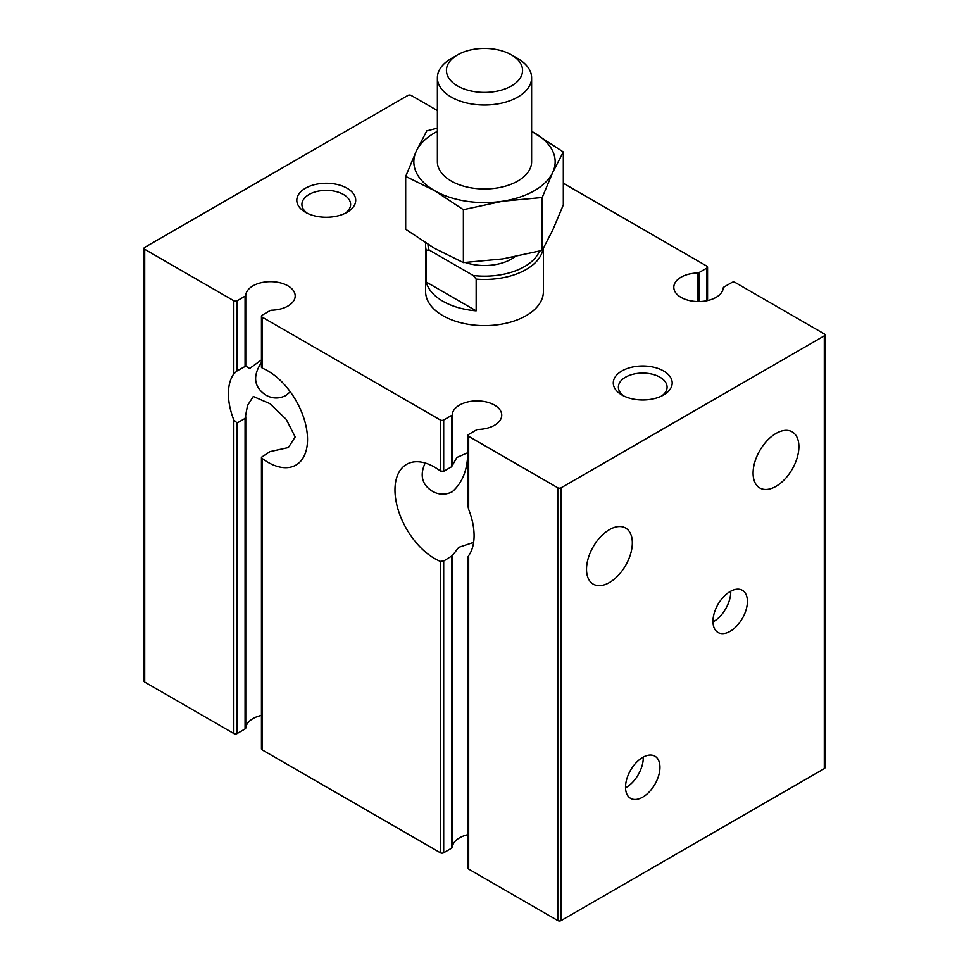 <?xml version="1.0" encoding="UTF-8"?>
<svg xmlns="http://www.w3.org/2000/svg" width="969" height="969" viewBox="0 0 969 969"><rect width="100%" height="100%" fill="white"/><g stroke="black" fill="none" stroke-linecap="round" stroke-linejoin="round"><path stroke-width="1.45" d="M290.312 391.839L285.673 395.606C278.902 398.962 272.216 398.756 265.651 395.001C253.89 386.97 252.485 376.129 261.448 362.442M467.991 556.8L467.991 868.139A2.35 1.357 0 0 0 468.681 869.096L468.681 556.666M467.991 834.648A24.734 14.281 0 0 0 452.293 847.281L452.293 555.649L458.737 547.315L473.623 542.361M452.293 555.649L443.693 561.015L440.362 561.354A55.948 32.304 -120 0 1 399.204 512.952A55.948 32.304 -120 0 1 406.556 464.357A55.948 32.304 -120 0 1 440.362 470.982L443.693 471.322L443.693 420.001L451.615 415.435A2.35 1.357 0 0 0 452.293 414.526A24.734 14.281 0 0 1 477.584 400.912A24.734 14.281 0 0 1 501.736 415.192A24.734 14.281 0 0 1 478.153 429.461A2.35 1.357 0 0 0 476.591 429.848L468.681 434.427A2.35 1.357 0 0 0 467.991 435.384A2.35 1.357 0 0 0 468.681 436.353L557.793 487.795A2.35 1.357 0 0 0 561.124 487.795L824.292 335.855A2.35 1.357 0 0 0 824.982 334.899A2.35 1.357 0 0 0 824.292 333.93L735.18 282.488A2.35 1.357 0 0 0 731.849 282.488L723.928 287.054A2.35 1.357 0 0 0 723.249 287.95A24.734 14.281 0 0 1 697.959 301.565A24.734 14.281 0 0 1 673.806 287.296A24.734 14.281 0 0 1 697.389 273.028A2.35 1.357 0 0 0 698.952 272.628L706.861 268.062A2.35 1.357 0 0 0 707.552 267.093A2.35 1.357 0 0 0 706.861 266.136L563.316 183.262M467.991 452.608L456.883 457.477L451.615 466.743L443.693 471.322M467.991 435.384L467.991 506.302L468.681 509.452L468.681 436.353M468.681 555.576A55.948 32.304 -120 0 0 474.095 535.639A55.948 32.304 -120 0 0 468.681 509.452M467.7 452.668C467.676 469.577 462.528 482.61 452.244 491.78C445.461 495.123 438.787 494.917 432.21 491.162C421.939 484.597 419.589 475.21 425.161 463.012M262.139 749.861L262.139 458.446L261.448 457.271L261.448 748.892A2.35 1.357 0 0 0 262.139 749.861L440.362 852.756A2.35 1.357 0 0 0 443.693 852.756L451.615 848.178A2.35 1.357 0 0 0 452.293 847.281M262.139 458.446A55.948 32.304 -120 0 0 295.933 465.084A55.948 32.304 -120 0 0 307.524 439.478A55.948 32.304 -120 0 0 262.139 368.087L262.139 317.105L440.362 420.001A2.35 1.357 0 0 0 443.693 420.001M261.448 457.271L270.048 451.627L288.35 447.569L295.194 436.934L286.218 419.347L269.915 403.661L253.284 396.478L247.543 405.43L245.072 418.426L237.151 422.993L233.82 419.989A55.948 32.304 -120 0 1 233.82 373.852L237.151 370.848L237.151 300.753L245.072 296.187A2.35 1.357 0 0 0 245.751 295.279A24.734 14.281 0 0 1 271.041 281.676A24.734 14.281 0 0 1 295.194 295.945A24.734 14.281 0 0 1 271.611 310.213A2.35 1.357 0 0 0 270.048 310.613L262.139 315.179A2.35 1.357 0 0 0 261.448 316.136A2.35 1.357 0 0 0 262.139 317.105M437.382 110.551L411.207 95.446A2.35 1.357 0 0 0 407.876 95.446L144.708 247.386A2.35 1.357 0 0 0 144.018 248.343L144.018 681.098A2.35 1.357 0 0 0 144.708 682.055L233.82 733.509A2.35 1.357 0 0 0 237.151 733.509L245.072 728.93A2.35 1.357 0 0 0 245.751 728.034L245.751 416.791M144.018 248.343A2.35 1.357 0 0 0 144.708 249.312L233.82 300.753A2.35 1.357 0 0 0 237.151 300.753M609.428 582.526A32.389 18.702 -60 0 1 593.234 584.125A32.389 18.702 -60 0 1 593.234 546.722A32.389 18.702 -60 0 1 625.623 528.032A32.389 18.702 -60 0 1 630.589 553.977A32.389 18.702 -60 0 1 609.428 582.526M261.448 359.911L249.639 368.474L245.751 366.112L237.151 370.848M262.139 366.5L262.139 368.087M468.681 869.096L557.793 920.55A2.35 1.357 0 0 0 561.124 920.55L824.292 768.611A2.35 1.357 0 0 0 824.982 767.642L824.982 334.899M642.738 797.136A24.346 14.05 -60 0 1 630.565 798.347A24.346 14.05 -60 0 1 630.565 770.234A24.346 14.05 -60 0 1 654.911 756.183A24.346 14.05 -60 0 1 658.641 775.684A24.346 14.05 -60 0 1 642.738 797.136M730.19 631.255A24.346 14.05 -60 0 1 718.017 632.454A24.346 14.05 -60 0 1 718.017 604.341A24.346 14.05 -60 0 1 742.363 590.291A24.346 14.05 -60 0 1 746.094 609.804A24.346 14.05 -60 0 1 730.19 631.255M775.987 486.353A32.389 18.702 -60 0 1 759.793 487.964A32.389 18.702 -60 0 1 759.793 450.561A32.389 18.702 -60 0 1 792.182 431.859A32.389 18.702 -60 0 1 797.148 457.816A32.389 18.702 -60 0 1 775.987 486.353M543.391 248.33L543.391 291.621A58.891 34 180 0 1 484.5 325.62A58.891 34 180 0 1 425.609 291.621L425.609 245.46A58.891 34 180 0 1 425.754 243.037M347.084 188.24A29.445 16.994 180 0 1 347.084 212.284A29.445 16.994 180 0 1 305.441 212.284A29.445 16.994 180 0 1 305.441 188.24A29.445 16.994 180 0 1 347.084 188.24M663.559 370.957A29.445 16.994 180 0 1 663.559 395.001A29.445 16.994 180 0 1 621.916 395.001A29.445 16.994 180 0 1 621.916 370.957A29.445 16.994 180 0 1 663.559 370.957M261.448 715.401A24.734 14.281 0 0 0 245.751 728.034M730.735 591.187A24.346 14.05 -60 0 1 713.523 621.638A24.346 14.05 -60 0 1 712.978 621.941M643.283 757.08A24.346 14.05 -60 0 1 626.083 787.518A24.346 14.05 -60 0 1 625.526 787.833M623.891 396.042A24.346 14.05 180 0 1 618.392 387.14A24.346 14.05 180 0 1 633.423 374.155A24.346 14.05 180 0 1 659.95 377.207A24.346 14.05 180 0 1 667.084 387.14A24.346 14.05 180 0 1 661.585 396.042M307.415 213.325A24.346 14.05 180 0 1 301.916 204.423A24.346 14.05 180 0 1 316.948 191.438A24.346 14.05 180 0 1 343.474 194.49A24.346 14.05 180 0 1 350.608 204.423A24.346 14.05 180 0 1 345.109 213.325M426.203 250.268L426.203 282.003L476.167 310.855L476.167 279.12L473.284 275.523L429.085 250.014L426.203 250.268A58.891 34 180 0 1 425.609 245.46M426.203 282.003A58.891 34 0 0 0 476.167 310.855M543.1 248.851A58.891 34 180 0 1 476.167 279.12M539.479 251.141A56.529 32.643 180 0 1 473.284 275.523M429.085 250.014A56.529 32.643 180 0 1 427.983 244.43M514.89 256.785A38.082 21.984 180 0 1 465.314 262.526M437.382 77.811L437.382 161.799A47.118 27.205 0 0 0 451.191 181.021A47.118 27.205 0 0 0 502.523 186.92A47.118 27.205 0 0 0 531.618 161.799L531.618 77.811A47.118 27.205 180 0 1 484.5 105.015A47.118 27.205 180 0 1 437.382 77.811A47.118 27.205 180 0 1 451.191 58.576L457.574 54.894A38.082 21.984 180 0 1 511.426 54.894L517.809 58.576A47.118 27.205 180 0 1 531.618 77.811M517.809 58.576L511.426 54.894A38.082 21.984 180 0 1 511.426 85.975A38.082 21.984 180 0 1 457.574 85.975A38.082 21.984 180 0 1 457.574 54.894M437.382 131.384A70.664 40.795 0 0 0 416.246 151.237L405.684 176.382L434.536 190.639A70.664 40.795 0 0 0 502.79 201.201A70.664 40.795 0 0 0 552.754 172.349A70.664 40.795 0 0 0 534.464 132.947A70.664 40.795 0 0 0 531.618 131.384M437.382 128.162L426.796 130.876L416.246 151.237A70.664 40.795 0 0 0 434.536 190.639L463.376 209.692L463.376 262.611L502.79 258.905L542.204 250.414L552.754 230.053L563.316 204.907L563.316 151.988L552.754 172.349L542.204 197.494L502.79 201.201L463.376 209.692M531.618 131.324L563.316 151.988M405.684 176.382L405.684 229.29L434.536 248.343L463.376 262.611M542.204 197.494L542.204 250.414M443.693 852.756L443.693 561.015M440.362 852.756L440.362 561.354M440.362 470.982L440.362 420.001M245.072 728.93L245.072 418.426M237.151 733.509L237.151 422.993M233.82 733.509L233.82 419.989M233.82 373.852L233.82 300.753M144.708 682.055L144.708 249.312M451.615 466.743L451.615 415.435M452.293 465.75L452.293 414.526M451.615 848.178L451.615 556.448M557.793 920.55L557.793 487.795M561.124 920.55L561.124 487.795M824.292 768.611L824.292 335.855M697.389 301.553L697.389 273.028M698.952 301.565L698.952 272.628M706.861 300.741L706.861 268.062M245.751 366.112L245.751 295.279M245.072 366.27L245.072 296.187M261.448 316.136L261.448 367.348M707.552 267.093L707.552 300.584"/></g></svg>
